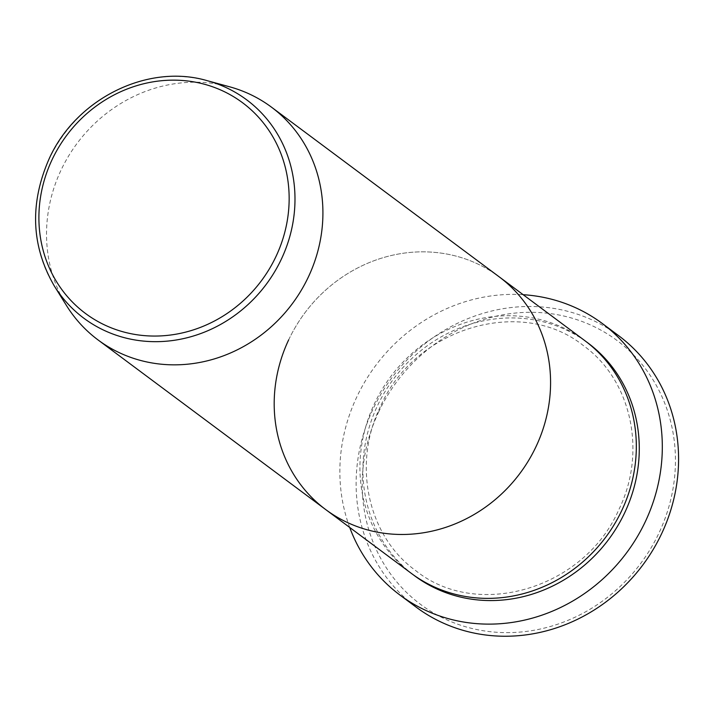 <?xml version="1.0" encoding="UTF-8"?>
<svg xmlns="http://www.w3.org/2000/svg" width="713" height="713" viewBox="0 0 713 713"><rect width="100%" height="100%" fill="white"/><g stroke="black" fill="none" stroke-linecap="round" stroke-linejoin="round"><path stroke-width="0.53" stroke-dasharray="3.56 2.67" d="M378.621 412.043A164.489 152.074 126.7 0 1 588.626 324.13A164.489 152.074 126.7 0 1 659.035 532.887A164.489 152.074 126.7 0 1 449.021 620.8A164.489 152.074 126.7 0 1 378.621 412.043M618.519 335.582A169.329 156.548 -53.3 0 0 373.015 409.164A169.329 156.548 -53.3 0 0 416.178 607.146M411.41 573.43A145.14 134.187 126.7 0 1 374.414 403.736A145.14 134.187 126.7 0 1 584.847 340.662M288.676 339.843A145.14 134.187 126.7 0 1 499.1 276.778A145.14 134.187 126.7 0 0 288.676 339.843A145.14 134.187 126.7 0 0 325.663 509.537M349.709 527.451A169.329 156.548 126.7 0 1 356.75 397.052A169.329 156.548 126.7 0 1 523.146 294.692M66.514 305.592A145.14 134.187 126.7 0 1 61.006 170.211A145.14 134.187 126.7 0 1 229.55 86.781M412.898 574.518A145.14 134.187 126.7 0 1 377.373 405.938A145.14 134.187 126.7 0 1 586.318 341.777M54.366 286.073A136.201 125.925 126.7 0 1 49.197 159.017A136.201 125.925 126.7 0 1 207.367 80.721M380.27 406.891C352.07 464.368 367.846 536.381 415.777 570.65C477.648 620.533 584.722 588.546 618.937 509.403C647.146 451.935 631.37 379.913 583.43 345.645C521.568 295.761 414.494 327.748 380.27 406.891"/><path stroke-width="1.07" d="M399.913 595.025L416.178 607.146A169.329 156.548 -53.3 0 0 661.682 533.565A169.329 156.548 -53.3 0 0 618.519 335.582L602.253 323.47A169.329 156.548 126.7 0 1 645.417 521.453A169.329 156.548 126.7 0 1 399.913 595.025A169.329 156.548 126.7 0 1 349.709 527.451M207.367 80.721C147.858 63.083 76.033 98.661 49.108 158.874C29.474 203.722 31.229 246.119 54.366 286.073A136.201 125.925 126.7 0 0 170.648 340.778A136.201 125.925 126.7 0 0 281.394 259.086A136.201 125.925 126.7 0 0 207.367 80.721L229.55 86.781A145.14 134.187 126.7 0 1 271.439 107.137L584.847 340.662A145.14 134.187 126.7 0 1 621.843 510.356A145.14 134.187 126.7 0 1 411.41 573.43L325.663 509.537A145.14 134.187 126.7 0 1 288.676 339.843M499.1 276.778A145.14 134.187 126.7 0 1 536.096 446.472A145.14 134.187 126.7 0 1 325.663 509.537A145.14 134.187 126.7 0 0 536.096 446.472A145.14 134.187 126.7 0 0 499.1 276.778M523.146 294.692A169.329 156.548 126.7 0 1 602.253 323.47M271.439 107.137A145.14 134.187 126.7 0 1 308.435 276.84A145.14 134.187 126.7 0 1 98.002 339.905A145.14 134.187 126.7 0 1 66.514 305.592L54.366 286.073M586.318 341.777A145.14 134.187 126.7 0 1 624.793 512.567A145.14 134.187 126.7 0 1 412.898 574.518M276.038 256.377A131.415 121.495 -53.3 0 0 219.791 89.597A131.415 121.495 -53.3 0 0 52.013 159.828A131.415 121.495 -53.3 0 0 108.26 326.607A131.415 121.495 -53.3 0 0 276.038 256.377M98.002 339.905L325.663 509.537"/></g></svg>
